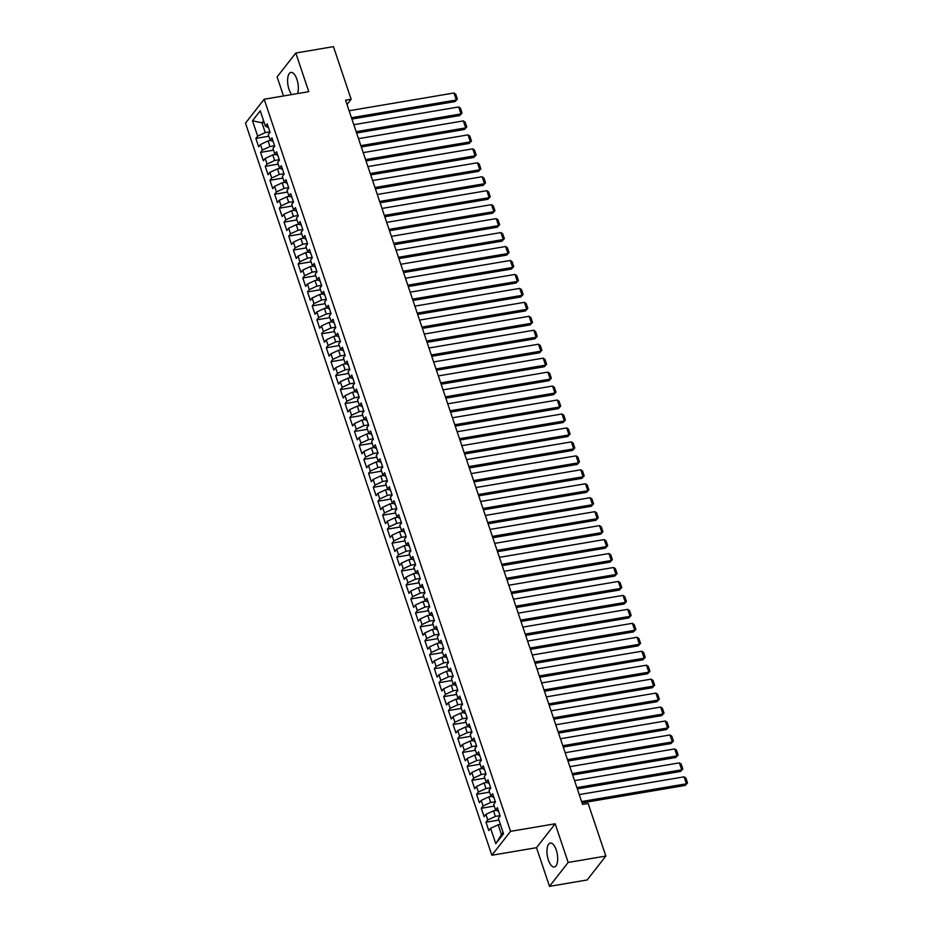 <?xml version="1.0" encoding="UTF-8"?>
<svg xmlns="http://www.w3.org/2000/svg" width="933" height="933" viewBox="0 0 933 933"><rect width="100%" height="100%" fill="white"/><g stroke="black" fill="none" stroke-linecap="round" stroke-linejoin="round"><path stroke-width="1.4" d="M556.255 849.963A12.141 5.05 -99.6 0 0 550.295 843.035A12.141 5.05 -99.6 0 0 548.382 860.039A12.141 5.05 -99.6 0 0 554.342 866.967A12.141 5.05 -99.6 0 0 556.255 849.963M297.534 93.592A12.141 5.05 -99.6 0 0 296.916 79.34A12.141 5.05 -99.6 0 0 290.944 72.412A12.141 5.05 -99.6 0 0 289.032 89.416A12.141 5.05 -99.6 0 0 291.702 94.571M549.502 886.35L568.185 862.442L555.17 823.792L536.498 847.689L549.502 886.35L587.16 879.971L605.844 856.074L588.14 803.465L582.554 804.409L345.572 100.204L351.146 99.26L333.443 46.65L295.784 53.029L277.101 76.926L283.515 95.959M536.498 847.689L491.866 855.246L245.484 123.144L264.167 99.236L510.538 831.35L491.866 855.246M264.167 122.445L261.963 122.818L252.481 120.765L257.648 136.125L255.864 138.411L258.674 146.784L260.47 144.498L262.348 150.073L260.552 152.371L263.374 160.744L265.17 158.447L267.048 164.033L265.252 166.319L268.074 174.693L269.859 172.407L271.736 177.981L269.952 180.279L272.763 188.653L274.559 186.355L276.436 191.941L274.64 194.239L277.463 202.613L279.259 200.315L281.136 205.901L279.34 208.187L282.163 216.561L283.947 214.275L285.836 219.85L284.04 222.147L286.863 230.521L288.647 228.223L290.525 233.81L288.74 236.107L291.551 244.481L293.347 242.183L295.225 247.77L293.428 250.056L296.251 258.429L298.047 256.132L299.925 261.718L298.128 264.016L300.951 272.389L302.735 270.092L304.613 275.678L302.828 277.964L305.639 286.338L307.435 284.052L309.313 289.627L307.517 291.924L310.339 300.298L312.135 298L314.013 303.587L312.217 305.884L315.039 314.258L316.823 311.96L318.701 317.547L316.917 319.832L319.727 328.206L321.523 325.92L323.401 331.495L321.617 333.792L324.427 342.166L326.223 339.869L328.101 345.455L326.305 347.741L329.127 356.114L330.923 353.829L332.801 359.403L331.005 361.701L333.827 370.074L335.612 367.777L337.489 373.363L335.705 375.661L338.516 384.034L340.312 381.737L342.189 387.323L340.393 389.609L343.216 397.983L345.012 395.697L346.889 401.272L345.093 403.569L347.916 411.943L349.7 409.645L351.578 415.232L349.793 417.529L352.604 425.903L354.4 423.605L356.278 429.192L354.482 431.478L357.304 439.851L359.1 437.565L360.978 443.14L359.182 445.438L362.004 453.811L363.788 451.514L365.678 457.1L363.882 459.386L366.704 467.76L368.488 465.474L370.366 471.048L368.582 473.346L371.392 481.72L373.188 479.422L375.066 485.008L373.27 487.306L376.092 495.68L377.888 493.382L379.766 498.968L377.97 501.254L380.792 509.628L382.577 507.342L384.454 512.917L382.67 515.214L385.481 523.588L387.277 521.29L389.154 526.877L387.358 529.174L390.181 537.536L391.977 535.25L393.854 540.825L392.058 543.123L394.881 551.496L396.665 549.199L398.543 554.785L396.758 557.083L399.569 565.456L401.365 563.159L403.243 568.745L401.458 571.031L404.269 579.405L406.065 577.119L407.943 582.693L406.147 584.991L408.969 593.365L410.765 591.067L412.643 596.654L410.847 598.951L413.669 607.325L415.453 605.027L417.331 610.614L415.547 612.899L418.357 621.273L420.153 618.987L422.031 624.562L420.235 626.859L423.057 635.233L424.853 632.936L426.731 638.522L424.935 640.808L427.757 649.181L429.542 646.896L431.419 652.47L429.635 654.768L432.446 663.141L434.242 660.844L436.119 666.43L434.323 668.728L437.145 677.101L438.942 674.804L440.819 680.39L439.023 682.676L441.845 691.05L443.63 688.764L445.519 694.339L443.723 696.636L446.545 705.01L448.33 702.712L450.207 708.299L448.423 710.596L451.234 718.97L453.03 716.672L454.907 722.259L453.111 724.544L455.934 732.918L457.73 730.621L459.607 736.207L457.811 738.504L460.634 746.878L462.418 744.581L464.296 750.167L462.511 752.453L465.322 760.827L467.118 758.541L468.996 764.115L467.2 766.413L470.022 774.787L471.818 772.489L473.696 778.075L471.9 780.373L474.722 788.747L476.506 786.449L478.396 792.035L476.6 794.321L479.41 802.695L481.206 800.409L483.084 805.984L481.3 808.281L484.11 816.655L485.906 814.357L487.784 819.944L485.988 822.23L488.81 830.603L490.606 828.317L498.199 824.784L501.488 834.557L503.12 832.469M252.481 120.765L260.26 110.817L265.427 126.177L268.459 127.564M501.488 834.557L495.773 843.665L503.54 833.717L498.374 818.369L500.17 816.072L497.347 807.698L495.563 809.996L493.674 804.409L495.47 802.123L492.647 793.75L490.863 796.036L488.985 790.461L490.77 788.163L487.959 779.79L486.163 782.087L484.285 776.501L486.081 774.203L483.259 765.83L481.463 768.127L479.585 762.541L481.381 760.255L478.559 751.881L476.775 754.167L474.897 748.593L476.681 746.295L473.871 737.921L472.075 740.219L470.197 734.633L471.993 732.335L469.171 723.961L467.375 726.259L465.497 720.673L467.293 718.387L464.471 710.013L462.686 712.299L460.797 706.724L462.593 704.427L459.782 696.053L457.986 698.35L456.109 692.764L457.893 690.478L455.082 682.105L453.286 684.39L451.409 678.816L453.205 676.518L450.382 668.145L448.586 670.442L446.709 664.856L448.505 662.558L445.682 654.185L443.898 656.482L442.02 650.896L443.805 648.61L440.994 640.236L439.198 642.522L437.32 636.947L439.116 634.65L436.294 626.276L434.498 628.574L432.62 622.987L434.416 620.69L431.594 612.328L429.81 614.614L427.932 609.039L429.716 606.742L426.906 598.368L425.11 600.665L423.232 595.079L425.028 592.782L422.206 584.408L420.41 586.705L418.532 581.119L420.328 578.833L417.506 570.46L415.721 572.745L413.832 567.171L415.628 564.873L412.806 556.5L411.021 558.797L409.144 553.211L410.928 550.913L408.118 542.539L406.321 544.837L404.444 539.251L406.24 536.965L403.418 528.591L401.622 530.877L399.744 525.302L401.54 523.005L398.718 514.631L396.933 516.929L395.056 511.342L396.84 509.056L394.029 500.683L392.233 502.969L390.356 497.394L392.152 495.096L389.329 486.723L387.533 489.02L385.656 483.434L387.452 481.136L384.629 472.763L382.845 475.06L380.956 469.474L382.752 467.188L379.941 458.814L378.145 461.1L376.267 455.526L378.052 453.228L375.241 444.854L373.445 447.152L371.567 441.566L373.363 439.268L370.541 430.894L368.745 433.192L366.867 427.606L368.663 425.32L365.841 416.946L364.057 419.244L362.179 413.657L363.963 411.36L361.153 402.986L359.357 405.284L357.479 399.697L359.275 397.411L356.453 389.038L354.657 391.324L352.779 385.749L354.575 383.451L351.753 375.078L349.968 377.375L348.091 371.789L349.875 369.491L347.064 361.118L345.268 363.415L343.391 357.829L345.175 355.543L342.364 347.169L340.568 349.455L338.691 343.88L340.487 341.583L337.664 333.209L335.868 335.507L333.991 329.92L335.787 327.635L332.964 319.261L331.18 321.547L329.302 315.972L331.087 313.675L328.276 305.301L326.48 307.598L324.602 302.012L326.398 299.715L323.576 291.341L321.78 293.638L319.902 288.052L321.698 285.766L318.876 277.393L317.092 279.678L315.214 274.104L316.998 271.806L314.188 263.433L312.392 265.73L310.514 260.144L312.31 257.846L309.488 249.473L307.692 251.77L305.814 246.184L307.61 243.898L304.788 235.524L303.003 237.81L301.114 232.235L302.91 229.938L300.099 221.564L298.303 223.862L296.426 218.275L298.21 215.989L295.399 207.616L293.603 209.902L291.726 204.327L293.522 202.029L290.699 193.656L288.903 195.953L287.026 190.367L288.822 188.069L285.999 179.696L284.215 181.993L282.337 176.407L284.122 174.121L281.311 165.747L279.515 168.033L277.637 162.459L279.433 160.161L276.611 151.787L274.815 154.085L272.937 148.499L274.734 146.201L271.911 137.827L270.127 140.125L268.249 134.539L270.034 132.253L267.223 123.879L265.427 126.177M495.773 843.665L490.606 828.317M500.018 815.629L495.376 816.41L493.499 810.835L496.333 810.357M487.784 819.944L495.376 816.41M485.906 814.357L493.499 810.835M495.318 801.669L490.688 802.462L488.81 796.875L491.644 796.397M483.084 805.984L490.688 802.462M481.206 800.409L488.81 796.875M495.563 809.996L498.595 811.395M490.63 787.72L485.988 788.502L484.11 782.915L486.944 782.437M478.396 792.035L485.988 788.502M476.506 786.449L484.11 782.915M490.863 796.036L493.895 797.435M485.93 773.76L481.288 774.542L479.41 768.967L482.244 768.489M473.696 778.075L481.288 774.542M471.818 772.489L479.41 768.967M486.163 782.087L489.195 783.475M481.23 759.812L476.6 760.593L474.722 755.007L477.544 754.529M468.996 764.115L476.6 760.593M467.118 758.541L474.722 755.007M481.463 768.127L484.507 769.527M476.53 745.852L471.9 746.633L470.022 741.059L472.856 740.569M464.296 750.167L471.9 746.633M462.418 744.581L470.022 741.059M476.775 754.167L479.807 755.567M471.841 731.892L467.2 732.685L465.322 727.099L468.156 726.62M459.607 736.207L467.2 732.685M457.73 730.621L465.322 727.099M472.075 740.219L475.107 741.618M467.141 717.944L462.5 718.725L460.622 713.139L463.456 712.66M454.907 722.259L462.5 718.725M453.03 716.672L460.622 713.139M467.375 726.259L470.407 727.658M462.441 703.983L457.811 704.765L455.934 699.19L458.768 698.712M450.207 708.299L457.811 704.765M448.33 702.712L455.934 699.19M462.686 712.299L465.719 713.698M457.753 690.023L453.111 690.817L451.234 685.23L454.068 684.752M445.519 694.339L453.111 690.817M443.63 688.764L451.234 685.23M457.986 698.35L461.019 699.75M453.053 676.075L448.411 676.857L446.534 671.27L449.368 670.792M440.819 680.39L448.411 676.857M438.942 674.804L446.534 671.27M453.286 684.39L456.319 685.79M448.353 662.115L443.723 662.908L441.845 657.322L444.668 656.844M436.119 666.43L443.723 662.908M434.242 660.844L441.845 657.322M448.586 670.442L451.63 671.83M443.653 648.167L439.023 648.948L437.145 643.362L439.979 642.884M431.419 652.47L439.023 648.948M429.542 646.896L437.145 643.362M443.898 656.482L446.93 657.882M438.965 634.207L434.323 634.988L432.446 629.413L435.279 628.935M426.731 638.522L434.323 634.988M424.853 632.936L432.446 629.413M439.198 642.522L442.23 643.922M434.265 620.247L429.635 621.04L427.746 615.453L430.579 614.975M422.031 624.562L429.635 621.04M420.153 618.987L427.746 615.453M434.498 628.574L437.542 629.973M429.565 606.298L424.935 607.08L423.057 601.493L425.891 601.015M417.331 610.614L424.935 607.08M415.453 605.027L423.057 601.493M429.81 614.614L432.842 616.013M424.877 592.338L420.235 593.12L418.357 587.545L421.191 587.067M412.643 596.654L420.235 593.12M410.765 591.067L418.357 587.545M425.11 600.665L428.142 602.053M420.177 578.378L415.535 579.171L413.657 573.585L416.491 573.107M407.943 582.693L415.535 579.171M406.065 577.119L413.657 573.585M420.41 586.705L423.442 588.105M415.477 564.43L410.847 565.211L408.969 559.637L411.803 559.147M403.243 568.745L410.847 565.211M401.365 563.159L408.969 559.637M415.721 572.745L418.754 574.145M410.788 550.47L406.147 551.263L404.269 545.677L407.103 545.199M398.543 554.785L406.147 551.263M396.665 549.199L404.269 545.677M411.021 558.797L414.054 560.197M406.088 536.522L401.447 537.303L399.569 531.717L402.403 531.239M393.854 540.825L401.447 537.303M391.977 535.25L399.569 531.717M406.321 544.837L409.354 546.237M401.388 522.562L396.758 523.343L394.881 517.768L397.703 517.29M389.154 526.877L396.758 523.343M387.277 521.29L394.881 517.768M401.622 530.877L404.665 532.276M396.688 508.602L392.058 509.395L390.181 503.808L393.015 503.33M384.454 512.917L392.058 509.395M382.577 507.342L390.181 503.808M396.933 516.929L399.965 518.328M392 494.653L387.358 495.435L385.481 489.848L388.315 489.37M379.766 498.968L387.358 495.435M377.888 493.382L385.481 489.848M392.233 502.969L395.265 504.368M387.3 480.693L382.658 481.475L380.781 475.9L383.615 475.422M375.066 485.008L382.658 481.475M373.188 479.422L380.781 475.9M387.533 489.02L390.565 490.408M382.6 466.745L377.97 467.526L376.092 461.94L378.926 461.462M370.366 471.048L377.97 467.526M368.488 465.474L376.092 461.94M382.845 475.06L385.877 476.46M377.912 452.785L373.27 453.566L371.392 447.992L374.226 447.502M365.678 457.1L373.27 453.566M363.788 451.514L371.392 447.992M378.145 461.1L381.177 462.5M373.212 438.825L368.57 439.618L366.692 434.032L369.526 433.553M360.978 443.14L368.57 439.618M359.1 437.565L366.692 434.032M373.445 447.152L376.477 448.551M368.512 424.877L363.882 425.658L362.004 420.072L364.826 419.593M356.278 429.192L363.882 425.658M354.4 423.605L362.004 420.072M368.745 433.192L371.789 434.591M363.812 410.917L359.182 411.698L357.304 406.123L360.138 405.645M351.578 415.232L359.182 411.698M349.7 409.645L357.304 406.123M364.057 419.244L367.089 420.631M359.123 396.957L354.482 397.75L352.604 392.163L355.438 391.685M346.889 401.272L354.482 397.75M345.012 395.697L352.604 392.163M359.357 405.284L362.389 406.683M354.423 383.008L349.793 383.79L347.904 378.203L350.738 377.725M342.189 387.323L349.793 383.79M340.312 381.737L347.904 378.203M354.657 391.324L357.689 392.723M349.723 369.048L345.093 369.841L343.216 364.255L346.05 363.777M337.489 373.363L345.093 369.841M335.612 367.777L343.216 364.255M349.968 377.375L353.001 378.763M345.035 355.1L340.393 355.881L338.516 350.295L341.35 349.817M332.801 359.403L340.393 355.881M330.923 353.829L338.516 350.295M345.268 363.415L348.301 364.815M340.335 341.14L335.693 341.921L333.816 336.346L336.65 335.868M328.101 345.455L335.693 341.921M326.223 339.869L333.816 336.346M340.568 349.455L343.601 350.855M335.635 327.18L331.005 327.973L329.127 322.386L331.95 321.908M323.401 331.495L331.005 327.973M321.523 325.92L329.127 322.386M335.868 335.507L338.912 336.906M330.947 313.231L326.305 314.013L324.427 308.426L327.261 307.948M318.701 317.547L326.305 314.013M316.823 311.96L324.427 308.426M331.18 321.547L334.212 322.946M326.247 299.271L321.605 300.053L319.727 294.478L322.561 294M314.013 303.587L321.605 300.053M312.135 298L319.727 294.478M326.48 307.598L329.512 308.986M321.547 285.323L316.917 286.104L315.027 280.518L317.861 280.04M309.313 289.627L316.917 286.104M307.435 284.052L315.027 280.518M321.78 293.638L324.824 295.038M316.847 271.363L312.217 272.144L310.339 266.57L313.173 266.08M304.613 275.678L312.217 272.144M302.735 270.092L310.339 266.57M317.092 279.678L320.124 281.078M312.158 257.403L307.517 258.196L305.639 252.61L308.473 252.132M299.925 261.718L307.517 258.196M298.047 256.132L305.639 252.61M312.392 265.73L315.424 267.13M307.458 243.455L302.817 244.236L300.939 238.65L303.773 238.172M295.225 247.77L302.817 244.236M293.347 242.183L300.939 238.65M307.692 251.77L310.724 253.17M302.759 229.495L298.128 230.276L296.251 224.701L299.085 224.223M290.525 233.81L298.128 230.276M288.647 228.223L296.251 224.701M303.003 237.81L306.036 239.21M298.07 215.535L293.428 216.328L291.551 210.741L294.385 210.263M285.836 219.85L293.428 216.328M283.947 214.275L291.551 210.741M298.303 223.862L301.336 225.261M293.37 201.586L288.729 202.368L286.851 196.781L289.685 196.303M281.136 205.901L288.729 202.368M279.259 200.315L286.851 196.781M293.603 209.902L296.636 211.301M288.67 187.626L284.04 188.408L282.163 182.833L284.985 182.355M276.436 191.941L284.04 188.408M274.559 186.355L282.163 182.833M288.903 195.953L291.947 197.341M283.97 173.678L279.34 174.459L277.463 168.873L280.297 168.395M271.736 177.981L279.34 174.459M269.859 172.407L277.463 168.873M284.215 181.993L287.247 183.393M279.282 159.718L274.64 160.499L272.763 154.925L275.597 154.435M267.048 164.033L274.64 160.499M265.17 158.447L272.763 154.925M279.515 168.033L282.547 169.433M274.582 145.758L269.952 146.551L268.063 140.965L270.897 140.486M262.348 150.073L269.952 146.551M260.47 144.498L268.063 140.965M274.815 154.085L277.847 155.484M269.882 131.81L265.252 132.591L261.963 122.818L263.596 120.73M257.648 136.125L265.252 132.591M270.127 140.125L273.159 141.524M568.185 862.442L605.844 856.074M264.167 99.236L308.788 91.679L295.784 53.029M555.17 823.792L510.538 831.35M347.029 104.543L351.146 99.26M500.415 824.41L498.199 824.784M255.864 138.411L268.809 136.218M260.552 152.371L273.509 150.178M265.252 166.319L278.197 164.126M269.952 180.279L282.897 178.086M274.64 194.239L287.597 192.046M279.34 208.187L292.286 205.995M284.04 222.147L296.986 219.955M288.74 236.107L301.686 233.915M293.428 250.056L306.386 247.863M298.128 264.016L311.074 261.823M302.828 277.964L315.774 275.771M307.517 291.924L320.474 289.731M312.217 305.884L325.162 303.691M316.917 319.832L329.862 317.64M321.617 333.792L334.562 331.6M326.305 347.741L339.262 345.56M331.005 361.701L343.95 359.508M335.705 375.661L348.65 373.468M340.393 389.609L353.35 387.417M345.093 403.569L358.039 401.377M349.793 417.529L362.739 415.337M354.482 431.478L367.439 429.285M359.182 445.438L372.127 443.245M363.882 459.386L376.827 457.193M368.582 473.346L381.527 471.153M373.27 487.306L386.227 485.113M377.97 501.254L390.915 499.062M382.67 515.214L395.615 513.022M387.358 529.174L400.315 526.982M392.058 543.123L405.004 540.93M396.758 557.083L409.704 554.89M401.458 571.031L414.404 568.838M406.147 584.991L419.104 582.798M410.847 598.951L423.792 596.758M415.547 612.899L428.492 610.707M420.235 626.859L433.192 624.667M424.935 640.808L437.88 638.627M429.635 654.768L442.58 652.575M434.323 668.728L447.28 666.535M439.023 682.676L451.969 680.484M443.723 696.636L456.669 694.444M448.423 710.596L461.369 708.404M453.111 724.544L466.068 722.352M457.811 738.504L470.757 736.312M462.511 752.453L475.457 750.26M467.2 766.413L480.157 764.22M471.9 780.373L484.845 778.18M476.6 794.321L489.545 792.129M481.3 808.281L494.245 806.089M485.988 822.23L498.945 820.049M349.117 110.747L453.951 92.997L456.307 99.983L455.036 101.592L457.38 99.108L456.307 99.983L351.461 117.733M351.916 119.051L455.036 101.592M453.951 92.997L455.736 94.221L457.38 99.108M353.817 124.707L458.651 106.957L460.995 113.931L459.736 115.552L462.08 113.068L460.995 113.931L356.161 131.681M356.604 133.011L459.736 115.552M458.651 106.957L460.435 108.181L462.08 113.068M358.505 138.667L463.351 120.917L465.695 127.891L464.436 129.5L466.78 127.016L465.695 127.891L360.861 145.641M361.304 146.971L464.436 129.5M463.351 120.917L465.135 122.141L466.78 127.016M363.205 152.615L468.039 134.865L470.395 141.851L469.136 143.46L471.48 140.976L470.395 141.851L365.549 159.59M366.004 160.919L469.136 143.46M468.039 134.865L469.835 136.09L471.48 140.976M367.905 166.575L472.739 148.825L475.084 155.799L473.824 157.42L476.168 154.936L475.084 155.799L370.249 173.55M370.693 174.879L473.824 157.42M472.739 148.825L474.524 150.05L476.168 154.936M372.594 180.524L477.439 162.785L479.784 169.759L478.524 171.369L480.868 168.885L479.784 169.759L374.949 187.51M375.393 188.828L478.524 171.369M477.439 162.785L479.224 164.01L480.868 168.885M377.294 194.484L482.139 176.734L484.484 183.708L483.224 185.329L485.568 182.845L484.484 183.708L379.649 201.458M380.093 202.788L483.224 185.329M482.139 176.734L483.924 177.958L485.568 182.845M381.994 208.444L486.828 190.694L489.184 197.668L487.912 199.289L490.257 196.805L489.184 197.668L384.338 215.418M384.781 216.748L487.912 199.289M486.828 190.694L488.612 191.918L490.257 196.805M386.694 222.392L491.528 204.642L493.872 211.628L492.612 213.237L494.957 210.753L493.872 211.628L389.038 229.378M389.481 230.696L492.612 213.237M491.528 204.642L493.312 205.866L494.957 210.753M391.382 236.352L496.228 218.602L498.572 225.576L497.312 227.197L499.656 224.713L498.572 225.576L393.738 243.326M394.181 244.656L497.312 227.197M496.228 218.602L498.012 219.826L499.656 224.713M396.082 250.301L500.916 232.562L503.272 239.536L502.001 241.146L504.345 238.661L503.272 239.536L398.426 257.286M398.881 258.604L502.001 241.146M500.916 232.562L502.712 233.786L504.345 238.661M400.782 264.261L505.616 246.51L507.96 253.496L506.701 255.106L509.045 252.621L507.96 253.496L403.126 271.235M403.569 272.564L506.701 255.106M505.616 246.51L507.4 247.735L509.045 252.621M405.47 278.221L510.316 260.47L512.66 267.444L511.401 269.066L513.745 266.581L512.66 267.444L407.826 285.195M408.269 286.524L511.401 269.066M510.316 260.47L512.1 261.695L513.745 266.581M410.17 292.169L515.004 274.43L517.36 281.404L516.101 283.014L518.445 280.53L517.36 281.404L412.514 299.155M412.969 300.473L516.101 283.014M515.004 274.43L516.8 275.643L518.445 280.53M414.87 306.129L519.704 288.379L522.06 295.353L520.789 296.974L523.133 294.49L522.06 295.353L417.214 313.103M417.657 314.433L520.789 296.974M519.704 288.379L521.489 289.603L523.133 294.49M419.57 320.089L524.404 302.339L526.748 309.313L525.489 310.934L527.833 308.45L526.748 309.313L421.914 327.063M422.357 328.393L525.489 310.934M524.404 302.339L526.189 303.563L527.833 308.45M424.258 334.037L529.104 316.287L531.448 323.273L530.189 324.882L532.533 322.398L531.448 323.273L426.614 341.011M427.057 342.341L530.189 324.882M529.104 316.287L530.889 317.512L532.533 322.398M428.958 347.997L533.793 330.247L536.148 337.221L534.877 338.842L537.221 336.358L536.148 337.221L431.303 354.972M431.757 356.301L534.877 338.842M533.793 330.247L535.577 331.472L537.221 336.358M433.658 361.946L538.493 344.207L540.837 351.181L539.577 352.791L541.921 350.307L540.837 351.181L436.003 368.932M436.446 370.249L539.577 352.791M538.493 344.207L540.277 345.432L541.921 350.307M438.347 375.906L543.193 358.155L545.537 365.141L544.277 366.751L546.621 364.267L545.537 365.141L440.703 382.88M441.146 384.209L544.277 366.751M543.193 358.155L544.977 359.38L546.621 364.267M443.047 389.866L547.881 372.115L550.237 379.09L548.977 380.711L551.321 378.227L550.237 379.09L445.391 396.84M445.846 398.169L548.977 380.711M547.881 372.115L549.677 373.34L551.321 378.227M447.747 403.814L552.581 386.064L554.925 393.05L553.666 394.659L556.01 392.175L554.925 393.05L450.091 410.8M450.534 412.118L553.666 394.659M552.581 386.064L554.365 387.288L556.01 392.175M452.435 417.774L557.281 400.024L559.625 406.998L558.366 408.619L560.71 406.135L559.625 406.998L454.791 424.748M455.234 426.078L558.366 408.619M557.281 400.024L559.065 401.248L560.71 406.135M457.135 431.734L561.981 413.984L564.325 420.958L563.066 422.567L565.41 420.083L564.325 420.958L459.491 438.708M459.934 440.038L563.066 422.567M561.981 413.984L563.765 415.208L565.41 420.083M461.835 445.682L566.669 427.932L569.025 434.918L567.754 436.527L570.098 434.043L569.025 434.918L464.179 452.657M464.622 453.986L567.754 436.527M566.669 427.932L568.454 429.157L570.098 434.043M466.535 459.642L571.369 441.892L573.713 448.866L572.454 450.487L574.798 448.003L573.713 448.866L468.879 466.617M469.322 467.946L572.454 450.487M571.369 441.892L573.154 443.117L574.798 448.003M471.223 473.591L576.069 455.852L578.413 462.826L577.154 464.436L579.498 461.952L578.413 462.826L473.579 480.577M474.022 481.894L577.154 464.436M576.069 455.852L577.854 457.077L579.498 461.952M475.923 487.551L580.758 469.8L583.113 476.775L581.842 478.396L584.198 475.912L583.113 476.775L478.267 494.525M478.722 495.855L581.842 478.396M580.758 469.8L582.554 471.025L584.198 475.912M480.623 501.511L585.457 483.761L587.802 490.735L586.542 492.356L588.886 489.872L587.802 490.735L482.967 508.485M483.411 509.815L586.542 492.356M585.457 483.761L587.242 484.985L588.886 489.872M485.312 515.459L590.157 497.709L592.502 504.695L591.242 506.304L593.586 503.82L592.502 504.695L487.667 522.445M488.111 523.763L591.242 506.304M590.157 497.709L591.942 498.933L593.586 503.82M490.012 529.419L594.846 511.669L597.202 518.643L595.942 520.264L598.286 517.78L597.202 518.643L492.356 536.393M492.811 537.723L595.942 520.264M594.846 511.669L596.642 512.893L598.286 517.78M494.712 543.368L599.546 525.629L601.902 532.603L600.63 534.212L602.975 531.728L601.902 532.603L497.056 550.353M497.499 551.671L600.63 534.212M599.546 525.629L601.33 526.853L602.975 531.728M499.412 557.328L604.246 539.577L606.59 546.563L605.33 548.172L607.675 545.688L606.59 546.563L501.756 564.302M502.199 565.631L605.33 548.172M604.246 539.577L606.03 540.802L607.675 545.688M504.1 571.288L608.946 553.537L611.29 560.511L610.03 562.133L612.375 559.648L611.29 560.511L506.456 578.262M506.899 579.591L610.03 562.133M608.946 553.537L610.73 554.762L612.375 559.648M508.8 585.236L613.634 567.486L615.99 574.471L614.719 576.081L617.063 573.597L615.99 574.471L511.144 592.222M511.599 593.54L614.719 576.081M613.634 567.486L615.43 568.71L617.063 573.597M513.5 599.196L618.334 581.446L620.678 588.42L619.419 590.041L621.763 587.557L620.678 588.42L515.844 606.17M516.287 607.5L619.419 590.041M618.334 581.446L620.118 582.67L621.763 587.557M518.188 613.156L623.034 595.406L625.378 602.38L624.119 604.001L626.463 601.517L625.378 602.38L520.544 620.13M520.987 621.46L624.119 604.001M623.034 595.406L624.818 596.63L626.463 601.517M522.888 627.104L627.722 609.354L630.078 616.34L628.819 617.949L631.163 615.465L630.078 616.34L525.232 634.078M525.687 635.408L628.819 617.949M627.722 609.354L629.518 610.579L631.163 615.465M527.588 641.064L632.422 623.314L634.767 630.288L633.507 631.909L635.851 629.425L634.767 630.288L529.932 648.038M530.376 649.368L633.507 631.909M632.422 623.314L634.207 624.539L635.851 629.425M532.276 655.013L637.122 637.274L639.467 644.248L638.207 645.858L640.551 643.373L639.467 644.248L534.632 661.998M535.076 663.316L638.207 645.858M637.122 637.274L638.907 638.499L640.551 643.373M536.976 668.973L641.822 651.222L644.167 658.208L642.907 659.818L645.251 657.333L644.167 658.208L539.332 675.947M539.775 677.276L642.907 659.818M641.822 651.222L643.607 652.447L645.251 657.333M541.676 682.933L646.511 665.182L648.867 672.157L647.595 673.778L649.939 671.293L648.867 672.157L544.021 689.907M544.475 691.236L647.595 673.778M646.511 665.182L648.295 666.407L649.939 671.293M546.376 696.881L651.211 679.131L653.555 686.117L652.295 687.726L654.639 685.242L653.555 686.117L548.721 703.867M549.164 705.185L652.295 687.726M651.211 679.131L652.995 680.355L654.639 685.242M551.065 710.841L655.911 693.091L658.255 700.065L656.995 701.686L659.339 699.202L658.255 700.065L553.421 717.815M553.864 719.145L656.995 701.686M655.911 693.091L657.695 694.315L659.339 699.202M555.765 724.789L660.599 707.051L662.955 714.025L661.695 715.634L664.039 713.15L662.955 714.025L558.109 731.775M558.564 733.093L661.695 715.634M660.599 707.051L662.395 708.275L664.039 713.15M560.465 738.749L665.299 720.999L667.643 727.985L666.384 729.594L668.728 727.11L667.643 727.985L562.809 745.724M563.252 747.053L666.384 729.594M665.299 720.999L667.083 722.224L668.728 727.11M565.153 752.709L669.999 734.959L672.343 741.933L671.084 743.554L673.428 741.07L672.343 741.933L567.509 759.684M567.952 761.013L671.084 743.554M669.999 734.959L671.783 736.184L673.428 741.07M569.853 766.658L674.687 748.919L677.043 755.893L675.784 757.503L678.128 755.019L677.043 755.893L572.197 773.644M572.652 774.961L675.784 757.503M674.687 748.919L676.483 750.132L678.128 755.019M574.553 780.618L679.387 762.867L681.743 769.842L680.472 771.463L682.816 768.979L681.743 769.842L576.897 787.592M577.34 788.921L680.472 771.463M679.387 762.867L681.172 764.092L682.816 768.979M579.253 794.578L684.087 776.827L686.431 783.802L685.172 785.423L687.516 782.939L686.431 783.802L581.597 801.552M582.04 802.881L685.172 785.423M684.087 776.827L685.872 778.052L687.516 782.939"/></g></svg>
